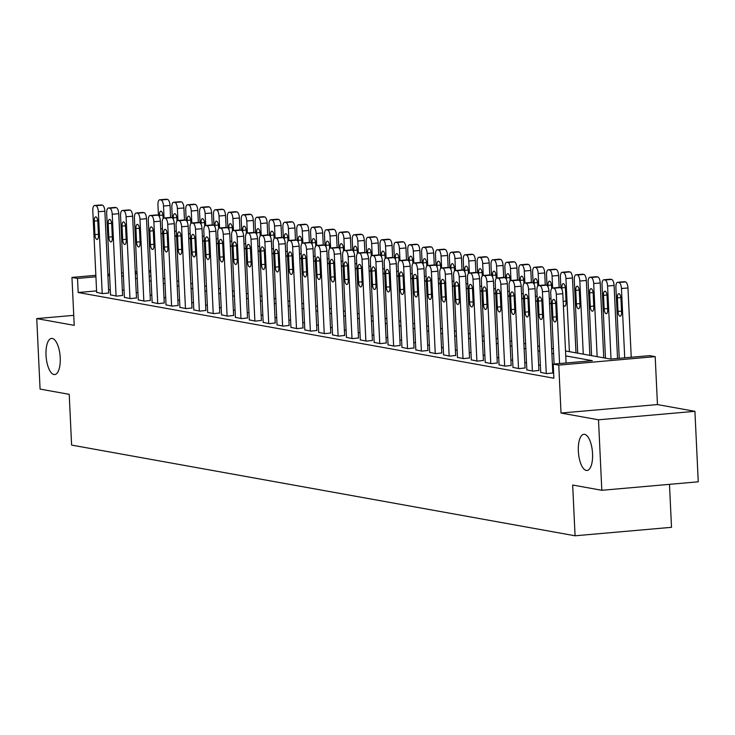 <?xml version="1.0" encoding="UTF-8"?>
<svg xmlns="http://www.w3.org/2000/svg" width="735" height="735" viewBox="0 0 735 735"><rect width="100%" height="100%" fill="white"/><g stroke="black" fill="none" stroke-linecap="round" stroke-linejoin="round"><path stroke-width="1.1" d="M578.344 451.115A18.145 7.001 85 0 1 583.856 434.312A18.145 7.001 85 0 1 592.557 453.679A18.145 7.001 85 0 1 587.035 470.474A18.145 7.001 85 0 1 578.344 451.115M46.02 355.216A18.145 7.001 85 0 1 51.533 338.412A18.145 7.001 85 0 1 60.224 357.77A18.145 7.001 85 0 1 54.712 374.574A18.145 7.001 85 0 1 46.02 355.216M565.518 350.962L610.555 359.075L649.648 355.639L655.197 356.64L558.765 365.12L553.216 364.119L592.309 360.683L565.748 355.896M657.457 404.572L561.025 413.052L598.501 419.804L601.818 490.291L698.25 481.811L694.924 411.324L657.457 404.572L655.197 356.64M669.475 484.347L671.505 527.317L575.073 535.787L71.607 445.088L69.219 394.337L40.076 389.091L36.75 318.595L74.217 325.348L71.956 277.417L95.844 275.313M598.501 419.804L694.924 411.324M73.748 315.343L36.75 318.595M96.579 290.895L78.176 292.512L553.878 378.213L553.216 364.119M553.382 367.647L552.536 367.491M540.39 365.304L538.663 364.992M526.508 362.805L524.781 362.493M512.635 360.306L510.908 359.994M498.753 357.807L497.025 357.495M484.879 355.308L483.152 354.996M470.997 352.809L469.27 352.497M457.124 350.301L455.397 349.998M443.251 347.802L441.524 347.49M429.369 345.303L427.641 344.991M415.495 342.804L413.768 342.492M401.613 340.305L399.886 339.993M387.74 337.806L386.013 337.494M373.858 335.307L372.13 334.995M359.985 332.808L358.257 332.496M346.112 330.309L344.375 329.997M332.229 327.801L330.502 327.498M318.356 325.302L316.629 324.989M304.474 322.803L302.746 322.49M290.601 320.304L288.873 319.991M276.718 317.805L274.991 317.492M262.845 315.306L261.118 314.993M248.963 312.807L247.236 312.494M235.09 310.308L233.362 309.995M221.217 307.8L219.489 307.496M207.334 305.301L205.607 304.988M193.461 302.802L191.734 302.489M179.579 300.303L177.852 299.99M165.706 297.804L163.978 297.491M151.823 295.305L150.096 294.992M137.95 292.806L136.223 292.493M124.077 290.307L122.341 289.994M110.287 289.691L108.578 289.838M96.653 292.374L102.762 293.623L108.725 292.953M110.526 294.873L116.644 296.122L122.598 295.452M124.408 297.381L130.518 298.621L136.48 297.951M138.281 299.88L144.4 301.129L150.353 300.45M152.163 302.379L158.273 303.628L164.236 302.949M166.036 304.878L172.146 306.127L178.109 305.457M179.919 307.377L186.028 308.627L191.991 307.956M193.792 309.876L199.902 311.125L205.864 310.455M207.665 312.375L213.784 313.625L219.747 312.954M221.547 314.874L227.657 316.123L233.62 315.453M235.421 317.373L241.539 318.623L247.493 317.952M249.303 319.881L255.412 321.121L261.375 320.451M263.176 322.38L269.295 323.63L275.248 322.95M277.058 324.879L283.168 326.129L289.131 325.449M290.931 327.378L297.041 328.628L303.004 327.957M304.814 329.877L310.923 331.127L316.886 330.456M318.687 332.376L324.796 333.626L330.759 332.955M332.56 334.875L338.679 336.125L344.632 335.454M346.442 337.374L352.552 338.624L358.515 337.953M360.315 339.882L366.434 341.123L372.388 340.452M374.198 342.381L380.307 343.631L386.27 342.951M388.071 344.88L394.18 346.13L400.143 345.45M401.953 347.379L408.063 348.629L414.025 347.958M415.826 349.878L421.936 351.128L427.899 350.457M429.699 352.377L435.818 353.627L441.781 352.956M443.582 354.876L449.691 356.126L455.654 355.455M457.455 357.375L463.574 358.625L469.527 357.954M471.337 359.874L477.447 361.124L483.409 360.453M485.21 362.383L491.329 363.623L497.283 362.952M499.093 364.882L505.202 366.131L511.165 365.451M512.966 367.381L519.075 368.63L525.038 367.95M526.848 369.88L532.958 371.129L538.92 370.458M540.721 372.379L546.831 373.628L552.793 372.957M561.025 413.052L558.765 365.12M78.176 292.512L77.506 278.418L71.956 277.417M601.818 490.291L572.675 485.036L575.073 535.787M135.323 273.466L137.05 273.778M149.205 275.965L150.932 276.277M163.078 278.464L164.805 278.776M176.96 280.963L178.688 281.275M190.834 283.462L192.561 283.774M204.707 285.961L206.434 286.273M218.589 288.46L220.316 288.772M232.462 290.959L234.189 291.271M246.344 293.467L248.072 293.77M260.218 295.966L261.945 296.279M274.1 298.465L275.827 298.777M287.973 300.964L289.7 301.276M301.846 303.463L303.583 303.775M315.728 305.962L317.456 306.274M329.602 308.461L331.329 308.773M343.484 310.96L345.211 311.272M357.357 313.459L359.084 313.771M371.239 315.967L372.967 316.27M385.112 318.466L386.84 318.779M398.995 320.965L400.722 321.278M412.868 323.464L414.595 323.777M426.741 325.963L428.468 326.276M440.623 328.462L442.351 328.775M454.496 330.961L456.224 331.274M468.379 333.46L470.106 333.773M482.252 335.969L483.979 336.272M496.134 338.467L497.861 338.78M510.007 340.966L511.735 341.279M523.88 343.465L525.617 343.778M537.763 345.964L539.49 346.277M551.636 348.463L553.363 348.776M150.73 271.978L149.021 272.134M137.022 273.181L135.323 273.337M107.843 274.265L109.552 274.109M121.551 273.052L123.25 272.906M135.249 271.849L136.958 271.702M148.948 270.645L150.657 270.498M109.616 275.597L107.916 275.744M95.918 276.801L77.506 278.418M553.602 353.71L551.875 353.397M539.72 351.211L537.992 350.898M525.847 348.712L524.119 348.399M511.964 346.203L510.237 345.9M498.091 343.704L496.364 343.392M484.218 341.205L482.482 340.893M470.336 338.706L468.608 338.394M456.463 336.207L454.735 335.895M442.58 333.708L440.853 333.396M428.707 331.209L426.98 330.897M414.825 328.71L413.098 328.398M400.952 326.211L399.224 325.899M387.069 323.703L385.342 323.4M373.196 321.204L371.469 320.892M359.323 318.705L357.596 318.393M345.441 316.206L343.714 315.894M331.568 313.707L329.84 313.395M317.685 311.208L315.958 310.896M303.812 308.709L302.085 308.397M289.93 306.21L288.203 305.898M276.057 303.702L274.33 303.399M262.184 301.203L260.447 300.891M248.301 298.704L246.574 298.392M234.428 296.205L232.701 295.893M220.546 293.706L218.819 293.394M206.673 291.207L204.946 290.895M192.79 288.708L191.063 288.396M178.917 286.209L177.19 285.897M165.035 283.71L163.308 283.398M151.162 281.202L149.435 280.899M137.289 278.703L135.562 278.39M123.406 276.204L121.679 275.891M96.662 292.521L92.803 210.761A5.669 2.187 -95 0 1 94.53 205.506A5.669 2.187 -95 0 1 94.76 205.515L95.872 205.717A5.669 2.187 -95 0 1 98.352 211.753L102.211 293.522M108.734 293.1L104.866 211.184L98.352 211.753M94.282 221.088A4.539 1.755 85 0 1 95.66 216.889A4.539 1.755 85 0 1 97.838 221.731L98.472 235.264A4.539 1.755 85 0 1 97.094 239.463A4.539 1.755 85 0 1 94.916 234.621L94.282 221.088L97.746 220.785M100.814 204.982A5.669 2.187 85 0 1 101.044 204.936A5.669 2.187 85 0 1 101.274 204.946L102.385 205.148A5.669 2.187 85 0 1 104.866 211.184M170.584 217.441L170.024 205.46A5.669 2.187 85 0 0 167.534 199.424L166.432 199.222A5.669 2.187 85 0 0 166.193 199.213A5.669 2.187 85 0 0 165.972 199.258M158.448 215.419L157.961 205.028A5.669 2.187 -95 0 1 159.679 199.782A5.669 2.187 -95 0 1 159.908 199.791L161.02 199.993A5.669 2.187 -95 0 1 163.51 206.03L164.07 217.992M163.106 218.525L162.986 215.998A4.539 1.755 -95 0 0 160.818 211.165A4.539 1.755 -95 0 0 159.44 215.364L159.513 217.018M160.91 232.554A4.539 1.755 -95 0 0 162.251 233.739A4.539 1.755 -95 0 0 162.674 233.555M110.535 295.029L106.676 213.26A5.669 2.187 -95 0 1 108.403 208.005A5.669 2.187 -95 0 1 108.633 208.023L109.745 208.216A5.669 2.187 -95 0 1 112.234 214.262L116.084 296.021M122.607 295.599L118.748 213.683L112.234 214.262M108.155 223.587A4.539 1.755 85 0 1 109.533 219.388A4.539 1.755 85 0 1 111.711 224.23L112.345 237.763A4.539 1.755 85 0 1 110.967 241.962A4.539 1.755 85 0 1 108.798 237.12L108.155 223.587L111.628 223.284M114.697 207.49A5.669 2.187 85 0 1 114.917 207.435A5.669 2.187 85 0 1 115.147 207.445L116.259 207.647A5.669 2.187 85 0 1 118.748 213.683M124.417 297.528L120.558 215.759A5.669 2.187 -95 0 1 122.276 210.504A5.669 2.187 -95 0 1 122.515 210.522L123.618 210.715A5.669 2.187 -95 0 1 126.108 216.761L129.966 298.529M136.489 298.098L132.622 216.182L126.108 216.761M122.038 226.086A4.539 1.755 85 0 1 123.416 221.887A4.539 1.755 85 0 1 125.584 226.729L126.227 240.262A4.539 1.755 85 0 1 124.849 244.461A4.539 1.755 85 0 1 122.672 239.619L122.038 226.086L125.501 225.783M128.57 209.989A5.669 2.187 85 0 1 128.8 209.934A5.669 2.187 85 0 1 129.029 209.944L130.141 210.146A5.669 2.187 85 0 1 132.622 216.182M138.29 300.027L134.431 218.258A5.669 2.187 -95 0 1 136.159 213.012A5.669 2.187 -95 0 1 136.388 213.021L137.5 213.224A5.669 2.187 -95 0 1 139.981 219.26L143.839 301.028M150.363 300.597L146.504 218.681L139.981 219.26M135.911 228.585A4.539 1.755 85 0 1 137.289 224.386A4.539 1.755 85 0 1 139.466 229.228L140.1 242.761A4.539 1.755 85 0 1 138.722 246.96A4.539 1.755 85 0 1 136.554 242.118L135.911 228.585L139.384 228.282M142.452 212.488A5.669 2.187 85 0 1 142.673 212.433A5.669 2.187 85 0 1 142.902 212.443L144.014 212.645A5.669 2.187 85 0 1 146.504 218.681M184.467 219.94L183.897 207.959A5.669 2.187 85 0 0 181.416 201.923L180.305 201.721A5.669 2.187 85 0 0 180.075 201.712A5.669 2.187 85 0 0 179.845 201.757M172.321 217.918L171.834 207.527A5.669 2.187 -95 0 1 173.561 202.281A5.669 2.187 -95 0 1 173.791 202.29L174.902 202.493A5.669 2.187 -95 0 1 177.383 208.529L177.953 220.491M176.988 221.024L176.869 218.506A4.539 1.755 -95 0 0 174.691 213.665A4.539 1.755 -95 0 0 173.313 217.863L173.386 219.517M174.792 235.053A4.539 1.755 -95 0 0 176.124 236.238A4.539 1.755 -95 0 0 176.547 236.054M198.34 222.439L197.779 210.458A5.669 2.187 85 0 0 195.29 204.422L194.178 204.22A5.669 2.187 85 0 0 193.948 204.211A5.669 2.187 85 0 0 193.728 204.256M186.203 220.417L185.716 210.035A5.669 2.187 -95 0 1 187.434 204.78A5.669 2.187 -95 0 1 187.664 204.789L188.776 204.992A5.669 2.187 -95 0 1 191.265 211.028L191.826 222.99M190.861 223.523L190.742 221.005A4.539 1.755 -95 0 0 188.564 216.163A4.539 1.755 -95 0 0 187.186 220.362L187.269 222.016M188.665 237.552A4.539 1.755 -95 0 0 189.998 238.737A4.539 1.755 -95 0 0 190.429 238.553M212.222 224.938L211.652 212.957A5.669 2.187 85 0 0 209.172 206.921L208.06 206.719A5.669 2.187 85 0 0 207.83 206.71A5.669 2.187 85 0 0 207.601 206.765M200.076 222.916L199.589 212.534A5.669 2.187 -95 0 1 201.316 207.279A5.669 2.187 -95 0 1 201.546 207.288L202.658 207.49A5.669 2.187 -95 0 1 205.138 213.536L205.708 225.498M204.734 226.022L204.615 223.504A4.539 1.755 -95 0 0 202.447 218.662A4.539 1.755 -95 0 0 201.068 222.861L201.142 224.515M202.548 240.051A4.539 1.755 -95 0 0 203.88 241.236A4.539 1.755 -95 0 0 204.302 241.052M152.163 302.526L148.314 220.757A5.669 2.187 -95 0 1 150.032 215.511A5.669 2.187 -95 0 1 150.262 215.52L151.373 215.722A5.669 2.187 -95 0 1 153.863 221.759L157.722 303.527M164.245 303.105L160.377 221.189L153.863 221.759M149.793 231.084A4.539 1.755 85 0 1 151.171 226.885A4.539 1.755 85 0 1 153.339 231.727L153.982 245.26A4.539 1.755 85 0 1 152.604 249.459A4.539 1.755 85 0 1 150.427 244.626L149.793 231.084L153.257 230.781M156.325 214.987A5.669 2.187 85 0 1 156.555 214.932A5.669 2.187 85 0 1 156.785 214.951L157.887 215.144A5.669 2.187 85 0 1 160.377 221.189M226.095 227.437L225.535 215.456A5.669 2.187 85 0 0 223.045 209.42L221.933 209.218A5.669 2.187 85 0 0 221.704 209.209A5.669 2.187 85 0 0 221.483 209.264M213.958 225.415L213.462 215.033A5.669 2.187 -95 0 1 215.19 209.778A5.669 2.187 -95 0 1 215.419 209.797L216.531 209.989A5.669 2.187 -95 0 1 219.021 216.035L219.581 227.997M218.617 228.521L218.497 226.003A4.539 1.755 -95 0 0 216.32 221.161A4.539 1.755 -95 0 0 214.942 225.36L215.024 227.023M216.421 242.55A4.539 1.755 -95 0 0 217.753 243.735A4.539 1.755 -95 0 0 218.185 243.551M166.046 305.025L162.187 223.256A5.669 2.187 -95 0 1 163.914 218.01A5.669 2.187 -95 0 1 164.144 218.019L165.256 218.221A5.669 2.187 -95 0 1 167.736 224.258L171.595 306.026M178.118 305.604L174.259 223.688L167.736 224.258M163.666 233.592A4.539 1.755 85 0 1 165.044 229.384A4.539 1.755 85 0 1 167.222 234.226L167.856 247.759A4.539 1.755 85 0 1 166.477 251.958A4.539 1.755 85 0 1 164.309 247.125L163.666 233.592L167.139 233.28M170.198 217.486A5.669 2.187 85 0 1 170.428 217.431A5.669 2.187 85 0 1 170.658 217.45L171.769 217.643A5.669 2.187 85 0 1 174.259 223.688M239.977 229.936L239.408 217.955A5.669 2.187 85 0 0 236.927 211.919L235.816 211.717A5.669 2.187 85 0 0 235.586 211.708A5.669 2.187 85 0 0 235.356 211.763M227.832 227.923L227.345 217.532A5.669 2.187 -95 0 1 229.063 212.286A5.669 2.187 -95 0 1 229.302 212.296L230.404 212.488A5.669 2.187 -95 0 1 232.894 218.534L233.454 230.496M232.49 231.02L232.37 228.502A4.539 1.755 -95 0 0 230.202 223.66A4.539 1.755 -95 0 0 228.824 227.859L228.897 229.522M230.303 245.058A4.539 1.755 -95 0 0 231.635 246.234A4.539 1.755 -95 0 0 232.058 246.05M179.919 307.524L176.069 225.755A5.669 2.187 -95 0 1 177.787 220.509A5.669 2.187 -95 0 1 178.017 220.518L179.129 220.72A5.669 2.187 -95 0 1 181.619 226.757L185.468 308.525M191.991 308.103L188.132 226.187L181.619 226.757M177.539 236.091A4.539 1.755 85 0 1 178.927 231.892A4.539 1.755 85 0 1 181.095 236.725L181.738 250.258A4.539 1.755 85 0 1 180.36 254.466A4.539 1.755 85 0 1 178.182 249.624L177.539 236.091L181.012 235.788M184.081 219.985A5.669 2.187 85 0 1 184.301 219.94A5.669 2.187 85 0 1 184.54 219.949L185.643 220.151A5.669 2.187 85 0 1 188.132 226.187M193.801 310.023L189.942 228.254A5.669 2.187 -95 0 1 191.67 223.008A5.669 2.187 -95 0 1 191.899 223.017L193.011 223.22A5.669 2.187 -95 0 1 195.492 229.256L199.35 311.024M205.874 310.602L202.006 228.686L195.492 229.256M191.422 238.59A4.539 1.755 85 0 1 192.8 234.391A4.539 1.755 85 0 1 194.977 239.233L195.611 252.766A4.539 1.755 85 0 1 194.233 256.965A4.539 1.755 85 0 1 192.055 252.123L191.422 238.59L194.894 238.287M197.954 222.484A5.669 2.187 85 0 1 198.184 222.439A5.669 2.187 85 0 1 198.413 222.448L199.525 222.65A5.669 2.187 85 0 1 202.006 228.686M207.674 312.522L203.815 230.762A5.669 2.187 -95 0 1 205.543 225.507A5.669 2.187 -95 0 1 205.772 225.516L206.884 225.719A5.669 2.187 -95 0 1 209.374 231.755L213.224 313.523M219.747 313.101L215.888 231.185L209.374 231.755M205.295 241.089A4.539 1.755 85 0 1 206.673 236.89A4.539 1.755 85 0 1 208.85 241.732L209.484 255.265A4.539 1.755 85 0 1 208.106 259.464A4.539 1.755 85 0 1 205.938 254.622L205.295 241.089L208.768 240.786M211.836 224.983A5.669 2.187 85 0 1 212.057 224.938A5.669 2.187 85 0 1 212.286 224.947L213.398 225.149A5.669 2.187 85 0 1 215.888 231.185M221.557 315.03L217.698 233.261A5.669 2.187 -95 0 1 219.425 228.006A5.669 2.187 -95 0 1 219.655 228.015L220.757 228.218A5.669 2.187 -95 0 1 223.247 234.263L227.106 316.022M233.629 315.6L229.761 233.684L223.247 234.263M219.177 243.588A4.539 1.755 85 0 1 220.555 239.389A4.539 1.755 85 0 1 222.723 244.231L223.367 257.764A4.539 1.755 85 0 1 221.988 261.963A4.539 1.755 85 0 1 219.811 257.121L219.177 243.588L222.641 243.285M225.709 227.482A5.669 2.187 85 0 1 225.939 227.437A5.669 2.187 85 0 1 226.169 227.446L227.28 227.648A5.669 2.187 85 0 1 229.761 233.684M253.851 232.435L253.29 220.463A5.669 2.187 85 0 0 250.8 214.418L249.689 214.216A5.669 2.187 85 0 0 249.459 214.207A5.669 2.187 85 0 0 249.238 214.262M241.714 230.422L241.218 220.031A5.669 2.187 -95 0 1 242.945 214.785A5.669 2.187 -95 0 1 243.175 214.795L244.286 214.997A5.669 2.187 -95 0 1 246.767 221.033L247.337 232.995M246.372 233.528L246.253 231.001A4.539 1.755 -95 0 0 244.075 226.159A4.539 1.755 -95 0 0 242.697 230.358L242.78 232.021M244.176 247.557A4.539 1.755 -95 0 0 245.508 248.733A4.539 1.755 -95 0 0 245.94 248.549M267.733 234.934L267.163 222.962A5.669 2.187 85 0 0 264.673 216.917L263.571 216.724A5.669 2.187 85 0 0 263.341 216.706A5.669 2.187 85 0 0 263.112 216.761M255.587 232.922L255.1 222.53A5.669 2.187 -95 0 1 256.818 217.284A5.669 2.187 -95 0 1 257.048 217.294L258.16 217.496A5.669 2.187 -95 0 1 260.649 223.532L261.21 235.494M260.245 236.027L260.126 233.5A4.539 1.755 -95 0 0 257.957 228.658A4.539 1.755 -95 0 0 256.579 232.866L256.653 234.52M258.049 250.056A4.539 1.755 -95 0 0 259.391 251.232A4.539 1.755 -95 0 0 259.813 251.048M281.606 237.442L281.036 225.461A5.669 2.187 85 0 0 278.556 219.416L277.444 219.223A5.669 2.187 85 0 0 277.214 219.214A5.669 2.187 85 0 0 276.985 219.26M269.46 235.421L268.973 225.029A5.669 2.187 -95 0 1 270.7 219.783A5.669 2.187 -95 0 1 270.93 219.793L272.042 219.995A5.669 2.187 -95 0 1 274.522 226.031L275.092 237.993M274.127 238.526L274.008 235.999A4.539 1.755 -95 0 0 271.831 231.167A4.539 1.755 -95 0 0 270.452 235.365L270.535 237.019M271.932 252.555A4.539 1.755 -95 0 0 273.264 253.74A4.539 1.755 -95 0 0 273.696 253.547M295.479 239.941L294.919 227.96A5.669 2.187 85 0 0 292.429 221.924L291.317 221.722A5.669 2.187 85 0 0 291.088 221.713A5.669 2.187 85 0 0 290.867 221.759M283.342 237.919L282.856 227.528A5.669 2.187 -95 0 1 284.574 222.282A5.669 2.187 -95 0 1 284.803 222.292L285.915 222.494A5.669 2.187 -95 0 1 288.405 228.53L288.965 240.492M288.001 241.025L287.881 238.498A4.539 1.755 -95 0 0 285.713 233.666A4.539 1.755 -95 0 0 284.326 237.864L284.408 239.518M285.805 255.054A4.539 1.755 -95 0 0 287.137 256.239A4.539 1.755 -95 0 0 287.569 256.056M235.43 317.529L231.571 235.76A5.669 2.187 -95 0 1 233.298 230.505A5.669 2.187 -95 0 1 233.528 230.524L234.64 230.716A5.669 2.187 -95 0 1 237.129 236.762L240.979 318.521M247.502 318.099L243.643 236.183L237.129 236.762M233.05 246.087A4.539 1.755 85 0 1 234.428 241.888A4.539 1.755 85 0 1 236.606 246.73L237.24 260.263A4.539 1.755 85 0 1 235.862 264.462A4.539 1.755 85 0 1 233.693 259.62L233.05 246.087L236.523 245.784M239.592 229.991A5.669 2.187 85 0 1 239.812 229.936A5.669 2.187 85 0 1 240.042 229.945L241.154 230.147A5.669 2.187 85 0 1 243.643 236.183M309.362 242.44L308.792 230.459A5.669 2.187 85 0 0 306.311 224.423L305.2 224.221A5.669 2.187 85 0 0 304.97 224.212A5.669 2.187 85 0 0 304.74 224.258M297.216 240.418L296.729 230.037A5.669 2.187 -95 0 1 298.456 224.781A5.669 2.187 -95 0 1 298.686 224.791L299.797 224.993A5.669 2.187 -95 0 1 302.278 231.029L302.848 242.991M301.874 243.524L301.763 241.006A4.539 1.755 -95 0 0 299.586 236.165A4.539 1.755 -95 0 0 298.208 240.363L298.281 242.017M299.687 257.553A4.539 1.755 -95 0 0 301.019 258.738A4.539 1.755 -95 0 0 301.442 258.555M249.312 320.028L245.453 238.259A5.669 2.187 -95 0 1 247.171 233.004A5.669 2.187 -95 0 1 247.41 233.023L248.513 233.215A5.669 2.187 -95 0 1 251.002 239.261L254.861 321.03M261.384 320.598L257.516 238.682L251.002 239.261M246.932 248.586A4.539 1.755 85 0 1 248.311 244.387A4.539 1.755 85 0 1 250.479 249.229L251.122 262.762A4.539 1.755 85 0 1 249.744 266.961A4.539 1.755 85 0 1 247.566 262.119L246.932 248.586L250.396 248.283M253.465 232.49A5.669 2.187 85 0 1 253.694 232.435A5.669 2.187 85 0 1 253.924 232.444L255.036 232.646A5.669 2.187 85 0 1 257.516 238.682M323.235 244.939L322.674 232.958A5.669 2.187 85 0 0 320.184 226.922L319.073 226.72A5.669 2.187 85 0 0 318.843 226.711A5.669 2.187 85 0 0 318.623 226.757M311.098 242.917L310.602 232.536A5.669 2.187 -95 0 1 312.329 227.28A5.669 2.187 -95 0 1 312.559 227.29L313.67 227.492A5.669 2.187 -95 0 1 316.16 233.528L316.721 245.499M315.756 246.023L315.637 243.506A4.539 1.755 -95 0 0 313.459 238.664A4.539 1.755 -95 0 0 312.081 242.862L312.164 244.516M313.56 260.052A4.539 1.755 -95 0 0 314.892 261.237A4.539 1.755 -95 0 0 315.324 261.054M263.185 322.527L259.326 240.758A5.669 2.187 -95 0 1 261.054 235.512A5.669 2.187 -95 0 1 261.283 235.522L262.395 235.724A5.669 2.187 -95 0 1 264.876 241.76L268.734 323.529M275.257 323.106L271.399 241.19L264.876 241.76M260.806 251.085A4.539 1.755 85 0 1 262.184 246.887A4.539 1.755 85 0 1 264.361 251.728L264.995 265.262A4.539 1.755 85 0 1 263.617 269.46A4.539 1.755 85 0 1 261.449 264.618L260.806 251.085L264.278 250.782M267.347 234.989A5.669 2.187 85 0 1 267.568 234.934A5.669 2.187 85 0 1 267.797 234.943L268.909 235.145A5.669 2.187 85 0 1 271.399 241.19M277.058 325.026L273.209 243.257A5.669 2.187 -95 0 1 274.927 238.011A5.669 2.187 -95 0 1 275.156 238.021L276.268 238.223A5.669 2.187 -95 0 1 278.758 244.259L282.617 326.028M289.131 325.605L285.272 243.689L278.758 244.259M274.688 253.593A4.539 1.755 85 0 1 276.066 249.385A4.539 1.755 85 0 1 278.234 254.227L278.877 267.76A4.539 1.755 85 0 1 277.499 271.959A4.539 1.755 85 0 1 275.322 267.127L274.688 253.593L278.152 253.281M281.22 237.488A5.669 2.187 85 0 1 281.441 237.433A5.669 2.187 85 0 1 281.68 237.451L282.782 237.644A5.669 2.187 85 0 1 285.272 243.689M290.941 327.525L287.082 245.756A5.669 2.187 -95 0 1 288.809 240.51A5.669 2.187 -95 0 1 289.039 240.52L290.15 240.722A5.669 2.187 -95 0 1 292.631 246.758L296.49 328.527M303.013 328.104L299.145 246.188L292.631 246.758M288.561 256.092A4.539 1.755 85 0 1 289.939 251.894A4.539 1.755 85 0 1 292.117 256.726L292.75 270.26A4.539 1.755 85 0 1 291.372 274.467A4.539 1.755 85 0 1 289.195 269.626L288.561 256.092L292.034 255.78M295.093 239.987A5.669 2.187 85 0 1 295.323 239.941A5.669 2.187 85 0 1 295.553 239.95L296.664 240.143A5.669 2.187 85 0 1 299.145 246.188M304.814 330.024L300.964 248.255A5.669 2.187 -95 0 1 302.682 243.009A5.669 2.187 -95 0 1 302.912 243.019L304.024 243.221A5.669 2.187 -95 0 1 306.513 249.257L310.363 331.026M316.886 330.603L313.027 248.687L306.513 249.257M302.434 258.591A4.539 1.755 85 0 1 303.821 254.393A4.539 1.755 85 0 1 305.99 259.225L306.633 272.768A4.539 1.755 85 0 1 305.245 276.966A4.539 1.755 85 0 1 303.077 272.125L302.434 258.591L305.907 258.288M308.976 242.486A5.669 2.187 85 0 1 309.196 242.44A5.669 2.187 85 0 1 309.426 242.449L310.537 242.651A5.669 2.187 85 0 1 313.027 248.687M318.696 332.523L314.837 250.754A5.669 2.187 -95 0 1 316.565 245.508A5.669 2.187 -95 0 1 316.794 245.518L317.906 245.72A5.669 2.187 -95 0 1 320.387 251.756L324.245 333.525M330.768 333.102L326.9 251.186L320.387 251.756M316.316 261.09A4.539 1.755 85 0 1 317.695 256.892A4.539 1.755 85 0 1 319.872 261.733L320.506 275.267A4.539 1.755 85 0 1 319.128 279.465A4.539 1.755 85 0 1 316.95 274.624L316.316 261.09L319.78 260.787M322.849 244.985A5.669 2.187 85 0 1 323.078 244.939A5.669 2.187 85 0 1 323.308 244.948L324.42 245.15A5.669 2.187 85 0 1 326.9 251.186M332.569 335.022L328.71 253.263A5.669 2.187 -95 0 1 330.438 248.007A5.669 2.187 -95 0 1 330.667 248.017L331.779 248.219A5.669 2.187 -95 0 1 334.269 254.255L338.118 336.024M344.642 335.601L340.783 253.685L334.269 254.255M330.19 263.589A4.539 1.755 85 0 1 331.568 259.391A4.539 1.755 85 0 1 333.745 264.233L334.379 277.766A4.539 1.755 85 0 1 333.001 281.964A4.539 1.755 85 0 1 330.833 277.123L330.19 263.589L333.662 263.286M336.731 247.484A5.669 2.187 85 0 1 336.952 247.438A5.669 2.187 85 0 1 337.181 247.447L338.293 247.649A5.669 2.187 85 0 1 340.783 253.685M346.451 337.53L342.593 255.762A5.669 2.187 -95 0 1 344.311 250.506A5.669 2.187 -95 0 1 344.55 250.516L345.652 250.718A5.669 2.187 -95 0 1 348.142 256.763L352.001 338.523M358.524 338.1L354.656 256.184L348.142 256.763M344.072 266.088A4.539 1.755 85 0 1 345.45 261.89A4.539 1.755 85 0 1 347.618 266.731L348.261 280.265A4.539 1.755 85 0 1 346.883 284.463A4.539 1.755 85 0 1 344.706 279.622L344.072 266.088L347.536 265.785M350.604 249.992A5.669 2.187 85 0 1 350.834 249.937A5.669 2.187 85 0 1 351.064 249.946L352.175 250.148A5.669 2.187 85 0 1 354.656 256.184M360.325 340.029L356.466 258.261A5.669 2.187 -95 0 1 358.193 253.005A5.669 2.187 -95 0 1 358.423 253.024L359.534 253.217A5.669 2.187 -95 0 1 362.015 259.262L365.874 341.031M372.397 340.599L368.538 258.683L362.015 259.262M357.945 268.587A4.539 1.755 85 0 1 359.323 264.389A4.539 1.755 85 0 1 361.501 269.231L362.135 282.764A4.539 1.755 85 0 1 360.756 286.962A4.539 1.755 85 0 1 358.588 282.121L357.945 268.587L361.418 268.284M364.487 252.491A5.669 2.187 85 0 1 364.707 252.436A5.669 2.187 85 0 1 364.937 252.445L366.048 252.647A5.669 2.187 85 0 1 368.538 258.683M374.198 342.528L370.348 260.76A5.669 2.187 -95 0 1 372.066 255.514A5.669 2.187 -95 0 1 372.296 255.523L373.408 255.716A5.669 2.187 -95 0 1 375.897 261.761L379.756 343.53M386.279 343.098L382.411 261.182L375.897 261.761M371.827 271.086A4.539 1.755 85 0 1 373.205 266.888A4.539 1.755 85 0 1 375.374 271.729L376.017 285.263A4.539 1.755 85 0 1 374.639 289.461A4.539 1.755 85 0 1 372.461 284.62L371.827 271.086L375.291 270.783M378.36 254.99A5.669 2.187 85 0 1 378.589 254.935A5.669 2.187 85 0 1 378.819 254.944L379.921 255.146A5.669 2.187 85 0 1 382.411 261.182M388.08 345.027L384.221 263.259A5.669 2.187 -95 0 1 385.948 258.013A5.669 2.187 -95 0 1 386.178 258.022L387.29 258.224A5.669 2.187 -95 0 1 389.77 264.26L393.629 346.029M400.152 345.606L396.294 263.69L389.77 264.26M385.7 273.585A4.539 1.755 85 0 1 387.079 269.387A4.539 1.755 85 0 1 389.256 274.228L389.89 287.762A4.539 1.755 85 0 1 388.512 291.96A4.539 1.755 85 0 1 386.344 287.128L385.7 273.585L389.173 273.282M392.233 257.489A5.669 2.187 85 0 1 392.462 257.434A5.669 2.187 85 0 1 392.692 257.452L393.804 257.645A5.669 2.187 85 0 1 396.294 263.69M401.953 347.526L398.104 265.758A5.669 2.187 -95 0 1 399.822 260.512A5.669 2.187 -95 0 1 400.051 260.521L401.163 260.723A5.669 2.187 -95 0 1 403.653 266.759L407.512 348.528M414.025 348.105L410.167 266.189L403.653 266.759M399.574 276.094A4.539 1.755 85 0 1 400.961 271.886A4.539 1.755 85 0 1 403.129 276.727L403.772 290.261A4.539 1.755 85 0 1 402.394 294.459A4.539 1.755 85 0 1 400.217 289.627L399.574 276.094L403.046 275.781M406.115 259.988A5.669 2.187 85 0 1 406.336 259.933A5.669 2.187 85 0 1 406.574 259.951L407.677 260.144A5.669 2.187 85 0 1 410.167 266.189M415.835 350.025L411.977 268.257A5.669 2.187 -95 0 1 413.704 263.011A5.669 2.187 -95 0 1 413.934 263.02L415.045 263.222A5.669 2.187 -95 0 1 417.526 269.258L421.385 351.027M427.908 350.604L424.04 268.688L417.526 269.258M413.456 278.593A4.539 1.755 85 0 1 414.834 274.394A4.539 1.755 85 0 1 417.011 279.226L417.645 292.76A4.539 1.755 85 0 1 416.267 296.968A4.539 1.755 85 0 1 414.09 292.126L413.456 278.593L416.929 278.289M419.988 262.487A5.669 2.187 85 0 1 420.218 262.441A5.669 2.187 85 0 1 420.448 262.45L421.559 262.652A5.669 2.187 85 0 1 424.04 268.688M337.117 247.438L336.547 235.457A5.669 2.187 85 0 0 334.067 229.421L332.955 229.219A5.669 2.187 85 0 0 332.725 229.21A5.669 2.187 85 0 0 332.496 229.265M324.971 245.416L324.484 235.035A5.669 2.187 -95 0 1 326.211 229.779A5.669 2.187 -95 0 1 326.441 229.798L327.544 229.991A5.669 2.187 -95 0 1 330.033 236.036L330.594 247.998M329.629 248.522L329.51 246.004A4.539 1.755 -95 0 0 327.341 241.163A4.539 1.755 -95 0 0 325.963 245.361L326.037 247.015M327.442 262.551A4.539 1.755 -95 0 0 328.775 263.736A4.539 1.755 -95 0 0 329.197 263.553M350.99 249.937L350.43 237.956A5.669 2.187 85 0 0 347.94 231.92L346.828 231.718A5.669 2.187 85 0 0 346.598 231.709A5.669 2.187 85 0 0 346.378 231.764M338.853 247.925L338.357 237.534A5.669 2.187 -95 0 1 340.084 232.278A5.669 2.187 -95 0 1 340.314 232.297L341.426 232.49A5.669 2.187 -95 0 1 343.916 238.535L344.476 250.497M343.511 251.021L343.392 248.504A4.539 1.755 -95 0 0 341.215 243.662A4.539 1.755 -95 0 0 339.836 247.86L339.919 249.523M341.316 265.05A4.539 1.755 -95 0 0 342.648 266.235A4.539 1.755 -95 0 0 343.08 266.052M364.872 252.436L364.303 240.464A5.669 2.187 85 0 0 361.822 234.419L360.71 234.217A5.669 2.187 85 0 0 360.481 234.208A5.669 2.187 85 0 0 360.251 234.263M352.726 250.424L352.24 240.033A5.669 2.187 -95 0 1 353.958 234.787A5.669 2.187 -95 0 1 354.196 234.796L355.299 234.998A5.669 2.187 -95 0 1 357.789 241.034L358.349 252.996M357.385 253.52L357.265 251.002A4.539 1.755 -95 0 0 355.097 246.161A4.539 1.755 -95 0 0 353.719 250.359L353.792 252.022M355.198 267.558A4.539 1.755 -95 0 0 356.53 268.734A4.539 1.755 -95 0 0 356.953 268.551M378.745 254.935L378.185 242.963A5.669 2.187 85 0 0 375.695 236.918L374.584 236.725A5.669 2.187 85 0 0 374.354 236.707A5.669 2.187 85 0 0 374.124 236.762M366.609 252.923L366.113 242.532A5.669 2.187 -95 0 1 367.84 237.286A5.669 2.187 -95 0 1 368.07 237.295L369.181 237.497A5.669 2.187 -95 0 1 371.662 243.533L372.232 255.495M371.267 256.028L371.147 253.501A4.539 1.755 -95 0 0 368.97 248.66A4.539 1.755 -95 0 0 367.592 252.868L367.675 254.521M369.071 270.057A4.539 1.755 -95 0 0 370.403 271.233A4.539 1.755 -95 0 0 370.835 271.05M392.619 257.434L392.058 245.462A5.669 2.187 85 0 0 389.568 239.417L388.466 239.224A5.669 2.187 85 0 0 388.227 239.206A5.669 2.187 85 0 0 388.006 239.261M380.482 255.422L379.995 245.031A5.669 2.187 -95 0 1 381.713 239.785A5.669 2.187 -95 0 1 381.943 239.794L383.054 239.996A5.669 2.187 -95 0 1 385.544 246.032L386.105 257.994M385.14 258.527L385.021 256A4.539 1.755 -95 0 0 382.852 251.159A4.539 1.755 -95 0 0 381.474 255.367L381.548 257.02M382.944 272.556A4.539 1.755 -95 0 0 384.286 273.742A4.539 1.755 -95 0 0 384.708 273.549M406.501 259.942L405.931 247.961A5.669 2.187 85 0 0 403.451 241.925L402.339 241.723A5.669 2.187 85 0 0 402.109 241.714A5.669 2.187 85 0 0 401.88 241.76M394.355 257.921L393.868 247.53A5.669 2.187 -95 0 1 395.595 242.284A5.669 2.187 -95 0 1 395.825 242.293L396.937 242.495A5.669 2.187 -95 0 1 399.417 248.531L399.987 260.493M399.022 261.026L398.903 258.5A4.539 1.755 -95 0 0 396.725 253.667A4.539 1.755 -95 0 0 395.347 257.866L395.421 259.519M396.827 275.055A4.539 1.755 -95 0 0 398.159 276.241A4.539 1.755 -95 0 0 398.581 276.057M420.374 262.441L419.814 250.46A5.669 2.187 85 0 0 417.324 244.424L416.212 244.222A5.669 2.187 85 0 0 415.982 244.213A5.669 2.187 85 0 0 415.762 244.259M408.237 260.42L407.75 250.029A5.669 2.187 -95 0 1 409.469 244.783A5.669 2.187 -95 0 1 409.698 244.792L410.81 244.994A5.669 2.187 -95 0 1 413.3 251.03L413.86 262.992M412.895 263.525L412.776 261.008A4.539 1.755 -95 0 0 410.599 256.166A4.539 1.755 -95 0 0 409.22 260.365L409.303 262.018M410.7 277.554A4.539 1.755 -95 0 0 412.032 278.74A4.539 1.755 -95 0 0 412.464 278.556M434.256 264.94L433.687 252.959A5.669 2.187 85 0 0 431.206 246.923L430.094 246.721A5.669 2.187 85 0 0 429.865 246.712A5.669 2.187 85 0 0 429.635 246.758M422.111 262.919L421.624 252.537A5.669 2.187 -95 0 1 423.351 247.282A5.669 2.187 -95 0 1 423.58 247.291L424.692 247.493A5.669 2.187 -95 0 1 427.173 253.529L427.742 265.491M426.769 266.024L426.649 263.507A4.539 1.755 -95 0 0 424.481 258.665A4.539 1.755 -95 0 0 423.103 262.864L423.176 264.517M424.582 280.053A4.539 1.755 -95 0 0 425.914 281.239A4.539 1.755 -95 0 0 426.337 281.055M448.129 267.439L447.569 255.458A5.669 2.187 85 0 0 445.079 249.422L443.968 249.22A5.669 2.187 85 0 0 443.738 249.211A5.669 2.187 85 0 0 443.517 249.257M435.993 265.418L435.497 255.036A5.669 2.187 -95 0 1 437.224 249.781A5.669 2.187 -95 0 1 437.454 249.79L438.565 249.992A5.669 2.187 -95 0 1 441.055 256.037L441.616 267.999M440.651 268.523L440.531 266.006A4.539 1.755 -95 0 0 438.354 261.164A4.539 1.755 -95 0 0 436.976 265.363L437.059 267.016M438.455 282.552A4.539 1.755 -95 0 0 439.787 283.738A4.539 1.755 -95 0 0 440.219 283.554M462.012 269.938L461.442 257.957A5.669 2.187 85 0 0 458.962 251.921L457.85 251.719A5.669 2.187 85 0 0 457.62 251.71A5.669 2.187 85 0 0 457.39 251.765M449.866 267.917L449.379 257.535A5.669 2.187 -95 0 1 451.097 252.28A5.669 2.187 -95 0 1 451.336 252.298L452.438 252.491A5.669 2.187 -95 0 1 454.928 258.536L455.489 270.498M454.524 271.022L454.405 268.505A4.539 1.755 -95 0 0 452.236 263.663A4.539 1.755 -95 0 0 450.858 267.862L450.932 269.524M452.337 285.051A4.539 1.755 -95 0 0 453.67 286.237A4.539 1.755 -95 0 0 454.092 286.053M475.885 272.437L475.325 260.456A5.669 2.187 85 0 0 472.835 254.42L471.723 254.218A5.669 2.187 85 0 0 471.493 254.209A5.669 2.187 85 0 0 471.273 254.264M463.748 270.425L463.252 260.034A5.669 2.187 -95 0 1 464.979 254.779A5.669 2.187 -95 0 1 465.209 254.797L466.321 254.99A5.669 2.187 -95 0 1 468.801 261.035L469.371 272.997M468.406 273.521L468.287 271.004A4.539 1.755 -95 0 0 466.109 266.162A4.539 1.755 -95 0 0 464.731 270.361L464.814 272.023M466.21 287.56A4.539 1.755 -95 0 0 467.543 288.736A4.539 1.755 -95 0 0 467.974 288.552M489.767 274.936L489.198 262.965A5.669 2.187 85 0 0 486.708 256.919L485.605 256.717A5.669 2.187 85 0 0 485.376 256.708A5.669 2.187 85 0 0 485.146 256.763M477.621 272.924L477.134 262.533A5.669 2.187 -95 0 1 478.853 257.287A5.669 2.187 -95 0 1 479.082 257.296L480.194 257.498A5.669 2.187 -95 0 1 482.684 263.534L483.244 275.496M482.279 276.029L482.16 273.503A4.539 1.755 -95 0 0 479.992 268.661A4.539 1.755 -95 0 0 478.614 272.86L478.687 274.522M480.093 290.059A4.539 1.755 -95 0 0 481.425 291.235A4.539 1.755 -95 0 0 481.848 291.051M429.709 352.524L425.85 270.756A5.669 2.187 -95 0 1 427.577 265.51A5.669 2.187 -95 0 1 427.807 265.519L428.918 265.721A5.669 2.187 -95 0 1 431.408 271.757L435.258 353.526M441.781 353.103L437.922 271.187L431.408 271.757M427.329 281.092A4.539 1.755 85 0 1 428.707 276.893A4.539 1.755 85 0 1 430.885 281.725L431.518 295.268A4.539 1.755 85 0 1 430.14 299.467A4.539 1.755 85 0 1 427.972 294.625L427.329 281.092L430.802 280.788M433.87 264.986A5.669 2.187 85 0 1 434.091 264.94A5.669 2.187 85 0 1 434.321 264.949L435.432 265.151A5.669 2.187 85 0 1 437.922 271.187M503.64 277.435L503.08 265.464A5.669 2.187 85 0 0 500.59 259.418L499.478 259.225A5.669 2.187 85 0 0 499.249 259.207A5.669 2.187 85 0 0 499.019 259.262M491.495 275.423L491.008 265.032A5.669 2.187 -95 0 1 492.735 259.786A5.669 2.187 -95 0 1 492.964 259.795L494.076 259.997A5.669 2.187 -95 0 1 496.557 266.033L497.126 277.995M496.162 278.528L496.042 276.002A4.539 1.755 -95 0 0 493.865 271.16A4.539 1.755 -95 0 0 492.487 275.368L492.569 277.021M493.966 292.558A4.539 1.755 -95 0 0 495.298 293.734A4.539 1.755 -95 0 0 495.73 293.55M443.591 355.023L439.732 273.264A5.669 2.187 -95 0 1 441.459 268.009A5.669 2.187 -95 0 1 441.689 268.018L442.792 268.22A5.669 2.187 -95 0 1 445.281 274.256L449.14 356.025M455.663 355.602L451.795 273.686L445.281 274.256M441.211 283.591A4.539 1.755 85 0 1 442.589 279.392A4.539 1.755 85 0 1 444.758 284.234L445.401 297.767A4.539 1.755 85 0 1 444.023 301.966A4.539 1.755 85 0 1 441.845 297.124L441.211 283.591L444.675 283.287M447.744 267.485A5.669 2.187 85 0 1 447.973 267.439A5.669 2.187 85 0 1 448.203 267.448L449.315 267.65A5.669 2.187 85 0 1 451.795 273.686M517.513 279.934L516.953 267.963A5.669 2.187 85 0 0 514.463 261.917L513.352 261.724A5.669 2.187 85 0 0 513.122 261.715A5.669 2.187 85 0 0 512.901 261.761M505.377 277.922L504.89 267.531A5.669 2.187 -95 0 1 506.608 262.285A5.669 2.187 -95 0 1 506.838 262.294L507.949 262.496A5.669 2.187 -95 0 1 510.439 268.532L511 280.494M510.035 281.027L509.915 278.501A4.539 1.755 -95 0 0 507.747 273.668A4.539 1.755 -95 0 0 506.36 277.867L506.443 279.52M507.839 295.057A4.539 1.755 -95 0 0 509.171 296.242A4.539 1.755 -95 0 0 509.603 296.049M457.464 357.522L453.605 275.763A5.669 2.187 -95 0 1 455.332 270.508A5.669 2.187 -95 0 1 455.562 270.517L456.674 270.719A5.669 2.187 -95 0 1 459.164 276.764L463.013 358.524M469.536 358.101L465.678 276.185L459.164 276.764M455.084 286.09A4.539 1.755 85 0 1 456.463 281.891A4.539 1.755 85 0 1 458.64 286.733L459.274 300.266A4.539 1.755 85 0 1 457.896 304.465A4.539 1.755 85 0 1 455.728 299.623L455.084 286.09L458.557 285.786M461.626 269.984A5.669 2.187 85 0 1 461.846 269.938A5.669 2.187 85 0 1 462.076 269.947L463.188 270.149A5.669 2.187 85 0 1 465.678 276.185M531.396 282.442L530.826 270.462A5.669 2.187 85 0 0 528.346 264.425L527.234 264.223A5.669 2.187 85 0 0 527.004 264.214A5.669 2.187 85 0 0 526.774 264.26M519.25 280.421L518.763 270.03A5.669 2.187 -95 0 1 520.49 264.784A5.669 2.187 -95 0 1 520.72 264.793L521.832 264.995A5.669 2.187 -95 0 1 524.312 271.031L524.882 282.993M523.917 283.526L523.798 281A4.539 1.755 -95 0 0 521.62 276.167A4.539 1.755 -95 0 0 520.242 280.366L520.316 282.019M521.721 297.556A4.539 1.755 -95 0 0 523.054 298.741A4.539 1.755 -95 0 0 523.476 298.557M471.346 360.031L467.488 278.262A5.669 2.187 -95 0 1 469.206 273.007A5.669 2.187 -95 0 1 469.444 273.025L470.547 273.218A5.669 2.187 -95 0 1 473.037 279.263L476.896 361.023M483.419 360.6L479.551 278.684L473.037 279.263M468.967 288.589A4.539 1.755 85 0 1 470.345 284.39A4.539 1.755 85 0 1 472.513 289.232L473.156 302.765A4.539 1.755 85 0 1 471.778 306.964A4.539 1.755 85 0 1 469.601 302.122L468.967 288.589L472.43 288.285M475.499 272.492A5.669 2.187 85 0 1 475.729 272.437A5.669 2.187 85 0 1 475.958 272.446L477.07 272.648A5.669 2.187 85 0 1 479.551 278.684M545.269 284.941L544.708 272.961A5.669 2.187 85 0 0 542.219 266.924L541.107 266.722A5.669 2.187 85 0 0 540.877 266.713A5.669 2.187 85 0 0 540.657 266.759M533.132 282.92L532.636 272.538A5.669 2.187 -95 0 1 534.363 267.283A5.669 2.187 -95 0 1 534.593 267.292L535.705 267.494A5.669 2.187 -95 0 1 538.195 273.53L538.755 285.492M537.79 286.025L537.671 283.508A4.539 1.755 -95 0 0 535.493 278.666A4.539 1.755 -95 0 0 534.115 282.865L534.198 284.519M535.595 300.055A4.539 1.755 -95 0 0 536.927 301.24A4.539 1.755 -95 0 0 537.358 301.056M485.219 362.53L481.361 280.761A5.669 2.187 -95 0 1 483.088 275.506A5.669 2.187 -95 0 1 483.318 275.524L484.429 275.717A5.669 2.187 -95 0 1 486.91 281.762L490.769 363.531M497.292 363.099L493.433 281.183L486.91 281.762M482.84 291.088A4.539 1.755 85 0 1 484.218 286.889A4.539 1.755 85 0 1 486.395 291.731L487.029 305.264A4.539 1.755 85 0 1 485.651 309.463A4.539 1.755 85 0 1 483.483 304.621L482.84 291.088L486.313 290.784M489.381 274.991A5.669 2.187 85 0 1 489.602 274.936A5.669 2.187 85 0 1 489.832 274.945L490.943 275.147A5.669 2.187 85 0 1 493.433 281.183M559.151 287.44L558.582 275.46A5.669 2.187 85 0 0 556.101 269.423L554.989 269.221A5.669 2.187 85 0 0 554.76 269.212A5.669 2.187 85 0 0 554.53 269.258M547.005 285.419L546.518 275.037A5.669 2.187 -95 0 1 548.246 269.782A5.669 2.187 -95 0 1 548.475 269.791L549.578 269.993A5.669 2.187 -95 0 1 552.068 276.029L552.628 288.001M551.663 288.524L551.544 286.007A4.539 1.755 -95 0 0 549.376 281.165A4.539 1.755 -95 0 0 547.998 285.364L548.071 287.017M549.477 302.554A4.539 1.755 -95 0 0 550.809 303.739A4.539 1.755 -95 0 0 551.232 303.555M499.093 365.029L495.243 283.26A5.669 2.187 -95 0 1 496.961 278.014A5.669 2.187 -95 0 1 497.191 278.023L498.302 278.225A5.669 2.187 -95 0 1 500.792 284.261L504.651 366.03M511.165 365.598L507.306 283.692L500.792 284.261M496.722 293.587A4.539 1.755 85 0 1 498.1 289.388A4.539 1.755 85 0 1 500.269 294.23L500.912 307.763A4.539 1.755 85 0 1 499.534 311.962A4.539 1.755 85 0 1 497.356 307.12L496.722 293.587L500.186 293.283M503.254 277.49A5.669 2.187 85 0 1 503.475 277.435A5.669 2.187 85 0 1 503.714 277.444L504.816 277.646A5.669 2.187 85 0 1 507.306 283.692M575.992 352.855L572.464 277.959A5.669 2.187 85 0 0 569.974 271.922L568.862 271.72A5.669 2.187 85 0 0 568.633 271.711A5.669 2.187 85 0 0 568.412 271.766M560.888 287.918L560.392 277.536A5.669 2.187 -95 0 1 562.119 272.281A5.669 2.187 -95 0 1 562.349 272.29L563.46 272.492A5.669 2.187 -95 0 1 565.95 278.537L569.395 351.661M563.35 305.053A4.539 1.755 -95 0 0 564.682 306.238A4.539 1.755 -95 0 0 566.06 302.039L565.426 288.506A4.539 1.755 -95 0 0 563.249 283.664A4.539 1.755 -95 0 0 561.871 287.863L561.953 289.517M512.975 367.528L509.116 285.759A5.669 2.187 -95 0 1 510.843 280.513A5.669 2.187 -95 0 1 511.073 280.522L512.185 280.724A5.669 2.187 -95 0 1 514.665 286.76L518.524 368.529M525.047 368.106L521.179 286.191L514.665 286.76M510.595 296.095A4.539 1.755 85 0 1 511.973 291.887A4.539 1.755 85 0 1 514.151 296.729L514.785 310.262A4.539 1.755 85 0 1 513.407 314.461A4.539 1.755 85 0 1 511.229 309.628L510.595 296.095L514.068 295.782M517.128 279.989A5.669 2.187 85 0 1 517.357 279.934A5.669 2.187 85 0 1 517.587 279.952L518.699 280.145A5.669 2.187 85 0 1 521.179 286.191M589.874 355.354L586.337 280.458A5.669 2.187 85 0 0 583.856 274.421L582.745 274.219A5.669 2.187 85 0 0 582.515 274.21A5.669 2.187 85 0 0 582.285 274.265M577.719 353.167L574.274 280.035A5.669 2.187 -95 0 1 575.992 274.78A5.669 2.187 -95 0 1 576.231 274.798L577.333 274.991A5.669 2.187 -95 0 1 579.823 281.036L583.268 354.16M575.753 290.362L576.387 303.895A4.539 1.755 -95 0 0 578.564 308.737A4.539 1.755 -95 0 0 579.943 304.538L579.299 291.005A4.539 1.755 -95 0 0 577.131 286.163A4.539 1.755 -95 0 0 575.753 290.362L579.217 290.059M526.848 370.027L522.998 288.258A5.669 2.187 -95 0 1 524.716 283.012A5.669 2.187 -95 0 1 524.946 283.021L526.058 283.223A5.669 2.187 -95 0 1 528.548 289.259L532.397 371.028M538.92 370.605L535.062 288.69L528.548 289.259M524.468 298.594A4.539 1.755 85 0 1 525.856 294.386A4.539 1.755 85 0 1 528.024 299.228L528.667 312.761A4.539 1.755 85 0 1 527.28 316.969A4.539 1.755 85 0 1 525.112 312.127L524.468 298.594L527.941 298.281M531.01 282.488A5.669 2.187 85 0 1 531.23 282.433A5.669 2.187 85 0 1 531.46 282.451L532.572 282.644A5.669 2.187 85 0 1 535.062 288.69M603.747 357.853L600.219 282.957A5.669 2.187 85 0 0 597.73 276.92L596.618 276.718A5.669 2.187 85 0 0 596.388 276.709A5.669 2.187 85 0 0 596.168 276.764M591.601 355.666L588.147 282.534A5.669 2.187 -95 0 1 589.874 277.288A5.669 2.187 -95 0 1 590.104 277.297L591.216 277.499A5.669 2.187 -95 0 1 593.696 283.535L597.151 356.668M589.626 292.861L590.269 306.394A4.539 1.755 -95 0 0 592.438 311.236A4.539 1.755 -95 0 0 593.816 307.037L593.182 293.504A4.539 1.755 -95 0 0 591.004 288.662A4.539 1.755 -95 0 0 589.626 292.861L593.099 292.558M540.73 372.526L536.872 290.757A5.669 2.187 -95 0 1 538.599 285.511A5.669 2.187 -95 0 1 538.828 285.52L539.94 285.722A5.669 2.187 -95 0 1 542.421 291.758L546.28 373.527M552.803 373.104L548.935 291.189L542.421 291.758M538.351 301.093A4.539 1.755 85 0 1 539.729 296.894A4.539 1.755 85 0 1 541.906 301.727L542.54 315.26A4.539 1.755 85 0 1 541.162 319.468A4.539 1.755 85 0 1 538.985 314.626L538.351 301.093L541.814 300.79M544.883 284.987A5.669 2.187 85 0 1 545.113 284.941A5.669 2.187 85 0 1 545.342 284.95L546.454 285.152A5.669 2.187 85 0 1 548.935 291.189M617.538 358.469L614.092 285.465A5.669 2.187 85 0 0 611.603 279.419L610.5 279.226A5.669 2.187 85 0 0 610.261 279.208A5.669 2.187 85 0 0 610.041 279.263M605.475 358.165L602.029 285.033A5.669 2.187 -95 0 1 603.747 279.787A5.669 2.187 -95 0 1 603.977 279.796L605.089 279.998A5.669 2.187 -95 0 1 607.579 286.034L611.024 359.038M603.508 295.36L604.142 308.902A4.539 1.755 -95 0 0 606.32 313.735A4.539 1.755 -95 0 0 607.698 309.536L607.055 296.003A4.539 1.755 -95 0 0 604.887 291.161A4.539 1.755 -95 0 0 603.508 295.36L606.972 295.057M554.089 364.046L550.745 293.256A5.669 2.187 -95 0 1 552.472 288.01A5.669 2.187 -95 0 1 552.702 288.019L553.813 288.221A5.669 2.187 -95 0 1 556.303 294.257L559.565 363.559M566.079 362.989L562.817 293.688L556.303 294.257M552.224 303.592A4.539 1.755 85 0 1 553.602 299.393A4.539 1.755 85 0 1 555.779 304.235L556.413 317.768A4.539 1.755 85 0 1 555.035 321.967A4.539 1.755 85 0 1 552.867 317.125L552.224 303.592L555.697 303.289M558.765 287.486A5.669 2.187 85 0 1 558.986 287.44A5.669 2.187 85 0 1 559.216 287.449L560.327 287.651A5.669 2.187 85 0 1 562.817 293.688M631.236 357.265L627.966 287.964A5.669 2.187 85 0 0 625.485 281.918L624.373 281.725A5.669 2.187 85 0 0 624.144 281.707A5.669 2.187 85 0 0 623.914 281.762M619.237 358.312L615.902 287.532A5.669 2.187 -95 0 1 617.63 282.286A5.669 2.187 -95 0 1 617.859 282.295L618.971 282.497A5.669 2.187 -95 0 1 621.452 288.533L624.722 357.835M617.382 297.868L618.016 311.401A4.539 1.755 -95 0 0 620.193 316.234A4.539 1.755 -95 0 0 621.571 312.035L620.937 298.502A4.539 1.755 -95 0 0 618.76 293.66A4.539 1.755 -95 0 0 617.382 297.868L620.854 297.556M101.274 204.946L94.76 205.515M102.385 205.148L95.872 205.717M94.916 234.621L98.426 234.318M163.51 206.03L170.024 205.46M161.02 199.993L167.534 199.424M159.908 199.791L166.432 199.222M162.904 215.061L159.44 215.364M162.444 228.686L160.735 228.833M115.147 207.445L108.633 208.023M116.259 207.647L109.745 208.216M108.798 237.12L112.308 236.817M129.029 209.944L122.515 210.522M130.141 210.146L123.618 210.715M122.672 239.619L126.181 239.316M142.902 212.443L136.388 213.021M144.014 212.645L137.5 213.224M136.554 242.118L140.054 241.815M177.383 208.529L183.897 207.959M174.902 202.493L181.416 201.923M173.791 202.29L180.305 201.721M176.786 217.56L173.313 217.863M176.317 231.185L174.618 231.341M191.265 211.028L197.779 210.458M188.776 204.992L195.29 204.422M187.664 204.789L194.178 204.22M190.659 220.059L187.186 220.362M190.2 233.684L188.491 233.84M205.138 213.536L211.652 212.957M202.658 207.49L209.172 206.921M201.546 207.288L208.06 206.719M204.532 222.558L201.068 222.861M204.073 236.192L202.373 236.339M156.785 214.951L150.262 215.52M157.887 215.144L151.373 215.722M150.427 244.626L153.937 244.314M219.021 216.035L225.535 215.456M216.531 209.989L223.045 209.42M215.419 209.797L221.933 209.218M218.414 225.057L214.942 225.36M217.955 238.691L216.246 238.838M170.658 217.45L164.144 218.019M171.769 217.643L165.256 218.221M164.309 247.125L167.81 246.813M232.894 218.534L239.408 217.955M230.404 212.488L236.927 211.919M229.302 212.296L235.816 211.717M232.288 227.556L228.824 227.859M231.828 241.19L230.128 241.337M184.54 219.949L178.017 220.518M185.643 220.151L179.129 220.72M178.182 249.624L181.692 249.312M198.413 222.448L191.899 223.017M199.525 222.65L193.011 223.22M192.055 252.123L195.565 251.811M212.286 224.947L205.772 225.516M213.398 225.149L206.884 225.719M205.938 254.622L209.447 254.31M226.169 227.446L219.655 228.015M227.28 227.648L220.757 228.218M219.811 257.121L223.321 256.818M246.767 221.033L253.29 220.463M244.286 214.997L250.8 214.418M243.175 214.795L249.689 214.216M246.17 230.055L242.697 230.358M245.71 243.689L244.002 243.836M260.649 223.532L267.163 222.962M258.16 217.496L264.673 216.917M257.048 217.294L263.571 216.724M260.043 232.554L256.579 232.866M259.584 246.188L257.875 246.335M274.522 226.031L281.036 225.461M272.042 219.995L278.556 219.416M270.93 219.793L277.444 219.223M273.925 235.062L270.452 235.365M273.466 248.687L271.757 248.834M288.405 228.53L294.919 227.96M285.915 222.494L292.429 221.924M284.803 222.292L291.317 221.722M287.798 237.561L284.326 237.864M287.339 251.186L285.63 251.342M240.042 229.945L233.528 230.524M241.154 230.147L234.64 230.716M233.693 259.62L237.194 259.317M302.278 231.029L308.792 230.459M299.797 224.993L306.311 224.423M298.686 224.791L305.2 224.221M301.681 240.06L298.208 240.363M301.212 253.685L299.512 253.841M253.924 232.444L247.41 233.023M255.036 232.646L248.513 233.215M247.566 262.119L251.076 261.816M316.16 233.528L322.674 232.958M313.67 227.492L320.184 226.922M312.559 227.29L319.073 226.72M315.554 242.559L312.081 242.862M315.094 256.184L313.386 256.34M267.797 234.943L261.283 235.522M268.909 235.145L262.395 235.724M261.449 264.618L264.949 264.315M281.68 237.451L275.156 238.021M282.782 237.644L276.268 238.223M275.322 267.127L278.831 266.814M295.553 239.95L289.039 240.52M296.664 240.143L290.15 240.722M289.195 269.626L292.705 269.313M309.426 242.449L302.912 243.019M310.537 242.651L304.024 243.221M303.077 272.125L306.587 271.812M323.308 244.948L316.794 245.518M324.42 245.15L317.906 245.72M316.95 274.624L320.46 274.311M337.181 247.447L330.667 248.017M338.293 247.649L331.779 248.219M330.833 277.123L334.342 276.819M351.064 249.946L344.55 250.516M352.175 250.148L345.652 250.718M344.706 279.622L348.215 279.318M364.937 252.445L358.423 253.024M366.048 252.647L359.534 253.217M358.588 282.121L362.089 281.817M378.819 254.944L372.296 255.523M379.921 255.146L373.408 255.716M372.461 284.62L375.971 284.316M392.692 257.452L386.178 258.022M393.804 257.645L387.29 258.224M386.344 287.128L389.844 286.815M406.574 259.951L400.051 260.521M407.677 260.144L401.163 260.723M400.217 289.627L403.726 289.314M420.448 262.45L413.934 263.02M421.559 262.652L415.045 263.222M414.09 292.126L417.599 291.813M330.033 236.036L336.547 235.457M327.544 229.991L334.067 229.421M326.441 229.798L332.955 229.219M329.427 245.058L325.963 245.361M328.968 258.692L327.268 258.839M343.916 238.535L350.43 237.956M341.426 232.49L347.94 231.92M340.314 232.297L346.828 231.718M343.309 247.557L339.836 247.86M342.85 261.191L341.141 261.338M357.789 241.034L364.303 240.464M355.299 234.998L361.822 234.419M354.196 234.796L360.71 234.217M357.182 250.056L353.719 250.359M356.723 263.69L355.014 263.837M371.662 243.533L378.185 242.963M369.181 237.497L375.695 236.918M368.07 237.295L374.584 236.725M371.065 252.555L367.592 252.868M370.605 266.189L368.896 266.336M385.544 246.032L392.058 245.462M383.054 239.996L389.568 239.417M381.943 239.794L388.466 239.224M384.938 255.054L381.474 255.367M384.478 268.688L382.77 268.835M399.417 248.531L405.931 247.961M396.937 242.495L403.451 241.925M395.825 242.293L402.339 241.723M398.82 257.562L395.347 257.866M398.352 271.187L396.652 271.334M413.3 251.03L419.814 250.46M410.81 244.994L417.324 244.424M409.698 244.792L416.212 244.222M412.693 260.061L409.22 260.365M412.234 273.686L410.525 273.843M427.173 253.529L433.687 252.959M424.692 247.493L431.206 246.923M423.58 247.291L430.094 246.721M426.566 262.56L423.103 262.864M426.107 276.185L424.407 276.342M441.055 256.037L447.569 255.458M438.565 249.992L445.079 249.422M437.454 249.79L443.968 249.22M440.449 265.059L436.976 265.363M439.989 278.684L438.281 278.841M454.928 258.536L461.442 257.957M452.438 252.491L458.962 251.921M451.336 252.298L457.85 251.719M454.322 267.558L450.858 267.862M453.862 281.193L452.163 281.34M468.801 261.035L475.325 260.456M466.321 254.99L472.835 254.42M465.209 254.797L471.723 254.218M468.204 270.057L464.731 270.361M467.745 283.692L466.036 283.839M482.684 263.534L489.198 262.965M480.194 257.498L486.708 256.919M479.082 257.296L485.605 256.717M482.077 272.556L478.614 272.86M481.618 286.191L479.909 286.338M434.321 264.949L427.807 265.519M435.432 265.151L428.918 265.721M427.972 294.625L431.482 294.312M496.557 266.033L503.08 265.464M494.076 259.997L500.59 259.418M492.964 259.795L499.478 259.225M495.96 275.055L492.487 275.368M495.5 288.69L493.791 288.837M448.203 267.448L441.689 268.018M449.315 267.65L442.792 268.22M441.845 297.124L445.355 296.811M510.439 268.532L516.953 267.963M507.949 262.496L514.463 261.917M506.838 262.294L513.352 261.724M509.833 277.554L506.36 277.867M509.373 291.189L507.664 291.336M462.076 269.947L455.562 270.517M463.188 270.149L456.674 270.719M455.728 299.623L459.228 299.32M524.312 271.031L530.826 270.462M521.832 264.995L528.346 264.425M520.72 264.793L527.234 264.223M523.715 280.063L520.242 280.366M523.246 293.688L521.547 293.844M475.958 272.446L469.444 273.025M477.07 272.648L470.547 273.218M469.601 302.122L473.11 301.819M538.195 273.53L544.708 272.961M535.705 267.494L542.219 266.924M534.593 267.292L541.107 266.722M537.588 282.562L534.115 282.865M537.129 296.187L535.42 296.343M489.832 274.945L483.318 275.524M490.943 275.147L484.429 275.717M483.483 304.621L486.983 304.318M552.068 276.029L558.582 275.46M549.578 269.993L556.101 269.423M548.475 269.791L554.989 269.221M551.461 285.061L547.998 285.364M551.002 298.686L549.302 298.842M503.714 277.444L497.191 278.023M504.816 277.646L498.302 278.225M497.356 307.12L500.866 306.817M565.95 278.537L572.464 277.959M563.46 272.492L569.974 271.922M562.349 272.29L568.862 271.72M565.344 287.56L561.871 287.863M566.014 301.093L563.175 301.341M517.587 279.952L511.073 280.522M518.699 280.145L512.185 280.724M511.229 309.628L514.739 309.316M579.823 281.036L586.337 280.458M577.333 274.991L583.856 274.421M576.231 274.798L582.745 274.219M579.897 303.592L576.387 303.895M531.46 282.451L524.946 283.021M532.572 282.644L526.058 283.223M525.112 312.127L528.621 311.815M593.696 283.535L600.219 282.957M591.216 277.499L597.73 276.92M590.104 277.297L596.618 276.718M593.77 306.091L590.269 306.394M545.342 284.95L538.828 285.52M546.454 285.152L539.94 285.722M538.985 314.626L542.494 314.314M607.579 286.034L614.092 285.465M605.089 279.998L611.603 279.419M603.977 279.796L610.5 279.226M607.652 308.59L604.142 308.902M559.216 287.449L552.702 288.019M560.327 287.651L553.813 288.221M552.867 317.125L556.377 316.813M621.452 288.533L627.966 287.964M618.971 282.497L625.485 281.918M617.859 282.295L624.373 281.725M621.525 311.089L618.016 311.401M101.044 204.936L94.53 205.506M159.679 199.782L166.193 199.213M114.917 207.435L108.403 208.005M128.8 209.934L122.276 210.504M142.673 212.433L136.159 213.012M173.561 202.281L180.075 201.712M187.434 204.78L193.948 204.211M201.316 207.279L207.83 206.71M156.555 214.932L150.032 215.511M215.19 209.778L221.704 209.209M170.428 217.431L163.914 218.01M229.063 212.286L235.586 211.708M184.301 219.94L177.787 220.509M198.184 222.439L191.67 223.008M212.057 224.938L205.543 225.507M225.939 227.437L219.425 228.006M242.945 214.785L249.459 214.207M256.818 217.284L263.341 216.706M270.7 219.783L277.214 219.214M284.574 222.282L291.088 221.713M239.812 229.936L233.298 230.505M298.456 224.781L304.97 224.212M253.694 232.435L247.171 233.004M312.329 227.28L318.843 226.711M267.568 234.934L261.054 235.512M281.441 237.433L274.927 238.011M295.323 239.941L288.809 240.51M309.196 242.44L302.682 243.009M323.078 244.939L316.565 245.508M336.952 247.438L330.438 248.007M350.834 249.937L344.311 250.506M364.707 252.436L358.193 253.005M378.589 254.935L372.066 255.514M392.462 257.434L385.948 258.013M406.336 259.933L399.822 260.512M420.218 262.441L413.704 263.011M326.211 229.779L332.725 229.21M340.084 232.278L346.598 231.709M353.958 234.787L360.481 234.208M367.84 237.286L374.354 236.707M381.713 239.785L388.227 239.206M395.595 242.284L402.109 241.714M409.469 244.783L415.982 244.213M423.351 247.282L429.865 246.712M437.224 249.781L443.738 249.211M451.097 252.28L457.62 251.71M464.979 254.779L471.493 254.209M478.853 257.287L485.376 256.708M434.091 264.94L427.577 265.51M492.735 259.786L499.249 259.207M447.973 267.439L441.459 268.009M506.608 262.285L513.122 261.715M461.846 269.938L455.332 270.508M520.49 264.784L527.004 264.214M475.729 272.437L469.206 273.007M534.363 267.283L540.877 266.713M489.602 274.936L483.088 275.506M548.246 269.782L554.76 269.212M503.475 277.435L496.961 278.014M562.119 272.281L568.633 271.711M517.357 279.934L510.843 280.513M575.992 274.78L582.515 274.21M531.23 282.433L524.716 283.012M589.874 277.288L596.388 276.709M545.113 284.941L538.599 285.511M603.747 279.787L610.261 279.208M558.986 287.44L552.472 288.01M617.63 282.286L624.144 281.707"/></g></svg>
